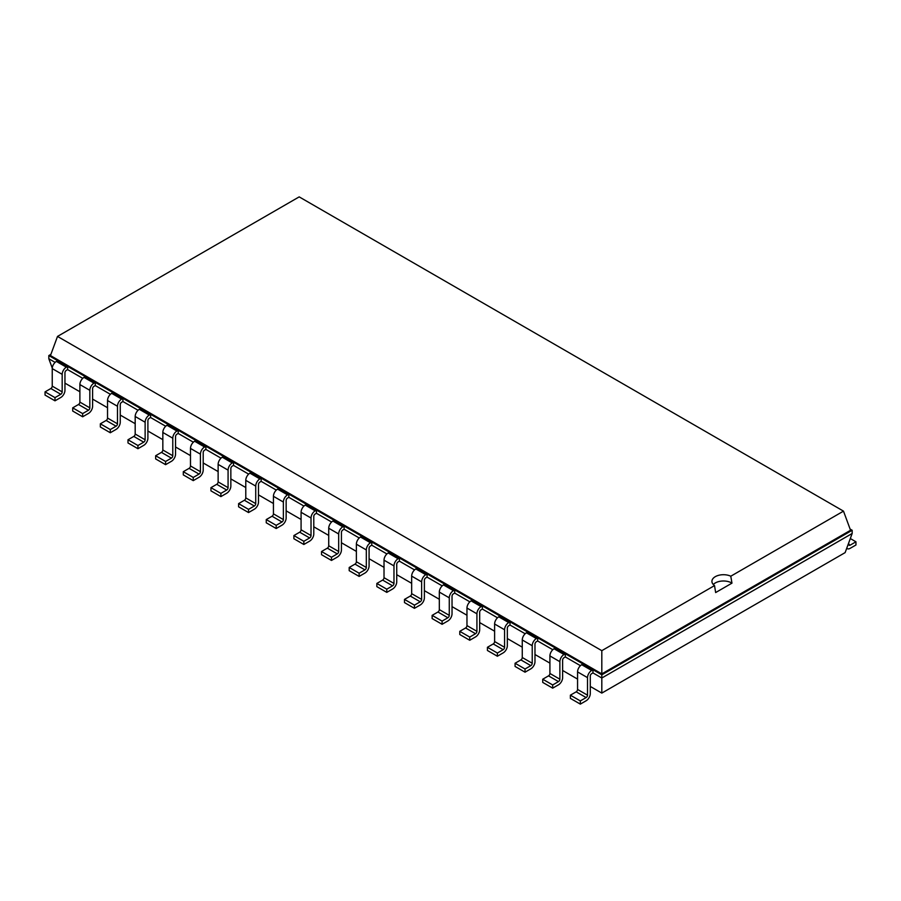 <?xml version="1.0" encoding="UTF-8"?>
<svg xmlns="http://www.w3.org/2000/svg" width="901" height="901" viewBox="0 0 901 901"><rect width="100%" height="100%" fill="white"/><g stroke="black" fill="none" stroke-linecap="round" stroke-linejoin="round"><path stroke-width="1.35" d="M64.951 383.139L79.885 391.755M92.6 399.098L107.534 407.725M120.25 415.068L135.184 423.684M147.899 431.027L162.833 439.654M175.549 446.986L190.483 455.613M203.198 462.956L218.132 471.572M230.847 478.915L245.782 487.542M258.497 494.874L273.431 503.501M286.146 510.844L301.08 519.46M313.785 526.803L328.73 535.431M341.434 542.762L356.368 551.389M369.083 558.733L384.017 567.348M396.733 574.692L411.667 583.319M424.382 590.662L439.316 599.278M452.032 606.621L466.966 615.237M479.681 622.58L494.615 631.207M507.331 638.55L522.265 647.166M534.98 654.509L549.914 663.136M562.629 670.468L577.564 679.095M590.279 686.438L601.812 693.094L845.127 552.617L852.177 533.471L852.177 530.272L850.105 529.078M601.812 693.094L601.812 678.014L852.177 533.471M580.334 704.12L570.378 698.376L570.378 695.178L576.178 691.833A1.96 1.126 -60 0 0 577.564 689.434L577.564 671.898A5.868 3.39 120 0 1 581.708 664.713L591.664 670.457A5.868 3.39 120 0 0 587.52 677.642L587.52 695.178A1.96 1.126 -60 0 1 586.134 697.577L580.334 700.922L580.334 704.12L586.134 700.764A5.868 3.39 -60 0 0 590.279 693.579L590.279 676.054A1.96 1.126 120 0 1 591.664 673.655L592.959 672.901L601.812 678.014L601.812 674.826L852.177 530.272L850.544 530.272L843.494 511.137L299.188 196.88L57.506 336.422L601.812 650.668L714.527 585.594A11.544 6.667 180 0 1 711.925 581.37A11.544 6.667 180 0 1 715.304 576.663A11.544 6.667 180 0 1 730.779 576.212L843.494 511.137M552.685 688.15L542.729 682.406L542.729 679.219L548.529 675.863A1.96 1.126 -60 0 0 549.914 673.475L549.914 655.939A5.868 3.39 120 0 1 554.059 648.754L564.015 654.498A5.868 3.39 120 0 0 559.87 661.683L559.87 679.219A1.96 1.126 -60 0 1 558.485 681.606L552.685 684.963L552.685 688.15L558.485 684.805A5.868 3.39 -60 0 0 562.629 677.62L562.629 660.084A1.96 1.126 120 0 1 564.015 657.696L565.31 656.942L580.447 665.681M525.035 672.191L515.079 666.447L515.079 663.249L520.891 659.904A1.96 1.126 -60 0 0 522.265 657.505L522.265 639.969A5.868 3.39 120 0 1 526.421 632.795L536.365 638.539A5.868 3.39 120 0 0 532.221 645.724L532.221 663.249A1.96 1.126 -60 0 1 530.835 665.648L525.035 668.992L525.035 672.191L530.835 668.835A5.868 3.39 -60 0 0 534.98 661.661L534.98 644.125A1.96 1.126 120 0 1 536.365 641.726L537.66 640.983L552.797 649.722M497.386 656.232L487.43 650.488L487.43 647.29L493.241 643.945A1.96 1.126 -60 0 0 494.615 641.546L494.615 624.01A5.868 3.39 120 0 1 498.771 616.825L508.716 622.568A5.868 3.39 120 0 0 504.571 629.754L504.571 647.29A1.96 1.126 -60 0 1 503.186 649.689L497.386 653.034L497.386 656.232L503.186 652.876A5.868 3.39 -60 0 0 507.331 645.69L507.331 628.155A1.96 1.126 120 0 1 508.716 625.767L510.011 625.012L525.148 633.752M469.736 640.262L459.78 634.518L459.78 631.331L465.592 627.974A1.96 1.126 -60 0 0 466.966 625.587L466.966 608.051A5.868 3.39 120 0 1 471.122 600.866L481.066 606.61A5.868 3.39 120 0 0 476.922 613.795L476.922 631.331A1.96 1.126 -60 0 1 475.537 633.718L469.736 637.075L469.736 640.262L475.537 636.917A5.868 3.39 -60 0 0 479.681 629.731L479.681 612.196A1.96 1.126 120 0 1 481.066 609.797L482.362 609.053L497.498 617.793M442.087 624.303L432.131 618.559L432.131 615.36L437.942 612.016A1.96 1.126 -60 0 0 439.316 609.617L439.316 592.081A5.868 3.39 120 0 1 443.472 584.907L453.417 590.651A5.868 3.39 120 0 0 449.272 597.825L449.272 615.36A1.96 1.126 -60 0 1 447.887 617.759L442.087 621.104L442.087 624.303L447.887 620.947A5.868 3.39 -60 0 0 452.032 613.772L452.032 596.237A1.96 1.126 120 0 1 453.417 593.838L454.712 593.095L469.849 601.834M414.437 608.333L404.493 602.589L404.493 599.402L410.293 596.057A1.96 1.126 -60 0 0 411.667 593.658L411.667 576.122A5.868 3.39 120 0 1 415.823 568.936L425.768 574.68A5.868 3.39 120 0 0 421.623 581.866L421.623 599.402A1.96 1.126 -60 0 1 420.238 601.8L414.437 605.145L414.437 608.333L420.238 604.988A5.868 3.39 -60 0 0 424.382 597.802L424.382 580.267A1.96 1.126 120 0 1 425.768 577.879L427.063 577.124L442.2 585.864M386.788 592.374L376.843 586.63L376.843 583.443L382.643 580.086A1.96 1.126 -60 0 0 384.017 577.699L384.017 560.163A5.868 3.39 120 0 1 388.173 552.977L398.118 558.721A5.868 3.39 120 0 0 393.974 565.907L393.974 583.443A1.96 1.126 -60 0 1 392.588 585.83L386.788 589.186L386.788 592.374L392.588 589.029A5.868 3.39 -60 0 0 396.733 581.843L396.733 564.308A1.96 1.126 120 0 1 398.118 561.909L399.413 561.165L414.55 569.905M359.139 576.415L349.194 570.671L349.194 567.472L354.994 564.127A1.96 1.126 -60 0 0 356.368 561.728L356.368 544.193A5.868 3.39 120 0 1 360.524 537.019L370.469 542.762A5.868 3.39 120 0 0 366.324 549.937L366.324 567.472A1.96 1.126 -60 0 1 364.939 569.871L359.139 573.216L359.139 576.415L364.939 573.059A5.868 3.39 -60 0 0 369.083 565.884L369.083 548.349A1.96 1.126 120 0 1 370.469 545.95L371.764 545.206L386.901 553.935M331.489 560.445L321.544 554.701L321.544 551.513L327.345 548.157A1.96 1.126 -60 0 0 328.73 545.769L328.73 528.234A5.868 3.39 120 0 1 332.874 521.048L342.819 526.792A5.868 3.39 120 0 0 338.675 533.978L338.675 551.513A1.96 1.126 -60 0 1 337.289 553.901L331.489 557.257L331.489 560.445L337.289 557.1A5.868 3.39 -60 0 0 341.434 549.914L341.434 532.378A1.96 1.126 120 0 1 342.819 529.991L344.114 529.236L359.251 537.976M303.84 544.486L293.895 538.742L293.895 535.554L299.695 532.198A1.96 1.126 -60 0 0 301.08 529.799L301.08 512.275A5.868 3.39 120 0 1 305.225 505.089L315.17 510.833A5.868 3.39 120 0 0 311.025 518.019L311.025 535.554A1.96 1.126 -60 0 1 309.64 537.942L303.84 541.298L303.84 544.486L309.64 541.141A5.868 3.39 -60 0 0 313.785 533.955L313.785 516.419A1.96 1.126 120 0 1 315.17 514.02L316.465 513.277L331.602 522.017M276.19 528.527L266.245 522.783L266.245 519.584L272.046 516.239A1.96 1.126 -60 0 0 273.431 513.84L273.431 496.305A5.868 3.39 120 0 1 277.576 489.119L287.52 494.863A5.868 3.39 120 0 0 283.376 502.048L283.376 519.584A1.96 1.126 -60 0 1 281.99 521.983L276.19 525.328L276.19 528.527L281.99 525.17A5.868 3.39 -60 0 0 286.146 517.985L286.146 500.46A1.96 1.126 120 0 1 287.52 498.062L288.816 497.318L303.952 506.047M248.541 512.556L238.596 506.812L238.596 503.625L244.396 500.269A1.96 1.126 -60 0 0 245.782 497.881L245.782 480.346A5.868 3.39 120 0 1 249.926 473.16L259.871 478.904A5.868 3.39 120 0 0 255.726 486.089L255.726 503.625A1.96 1.126 -60 0 1 254.341 506.013L248.541 509.369L248.541 512.556L254.341 509.211A5.868 3.39 -60 0 0 258.497 502.026L258.497 484.49A1.96 1.126 120 0 1 259.871 482.103L261.166 481.348L276.303 490.088M220.891 496.597L210.947 490.854L210.947 487.655L216.747 484.31A1.96 1.126 -60 0 0 218.132 481.911L218.132 464.387A5.868 3.39 120 0 1 222.277 457.201L232.221 462.945A5.868 3.39 120 0 0 228.077 470.131L228.077 487.655A1.96 1.126 -60 0 1 226.692 490.054L220.891 493.399L220.891 496.597L226.692 493.252A5.868 3.39 -60 0 0 230.847 486.067L230.847 468.531A1.96 1.126 120 0 1 232.221 466.132L233.517 465.389L248.653 474.129M193.242 480.638L183.297 474.895L183.297 471.696L189.097 468.351A1.96 1.126 -60 0 0 190.483 465.952L190.483 448.416A5.868 3.39 120 0 1 194.627 441.231L204.572 446.975A5.868 3.39 120 0 0 200.427 454.16L200.427 471.696A1.96 1.126 -60 0 1 199.042 474.095L193.242 477.44L193.242 480.638L199.042 477.282A5.868 3.39 -60 0 0 203.198 470.097L203.198 452.561A1.96 1.126 120 0 1 204.572 450.173L205.867 449.419L221.004 458.159M165.593 464.668L155.648 458.924L155.648 455.737L161.448 452.381A1.96 1.126 -60 0 0 162.833 449.993L162.833 432.457A5.868 3.39 120 0 1 166.978 425.272L176.923 431.016A5.868 3.39 120 0 0 172.778 438.201L172.778 455.737A1.96 1.126 -60 0 1 171.393 458.125L165.593 461.481L165.593 464.668L171.393 461.323A5.868 3.39 -60 0 0 175.549 454.138L175.549 436.602A1.96 1.126 120 0 1 176.923 434.203L178.218 433.46L193.355 442.2M137.943 448.709L127.998 442.965L127.998 439.767L133.798 436.422A1.96 1.126 -60 0 0 135.184 434.023L135.184 416.487A5.868 3.39 120 0 1 139.328 409.313L149.273 415.057A5.868 3.39 120 0 0 145.129 422.231L145.129 439.767A1.96 1.126 -60 0 1 143.743 442.166L137.943 445.511L137.943 448.709L143.743 445.353A5.868 3.39 -60 0 0 147.899 438.179L147.899 420.643A1.96 1.126 120 0 1 149.273 418.244L150.568 417.501L165.705 426.241M110.294 432.75L100.349 426.995L100.349 423.808L106.149 420.463A1.96 1.126 -60 0 0 107.534 418.064L107.534 400.528A5.868 3.39 120 0 1 111.679 393.343L121.624 399.087A5.868 3.39 120 0 0 117.479 406.272L117.479 423.808A1.96 1.126 -60 0 1 116.094 426.207L110.294 429.552L110.294 432.75L116.094 429.394A5.868 3.39 -60 0 0 120.25 422.209L120.25 404.673A1.96 1.126 120 0 1 121.624 402.285L122.919 401.531L138.056 410.27M82.644 416.78L72.699 411.036L72.699 407.849L78.5 404.493A1.96 1.126 -60 0 0 79.885 402.105L79.885 384.569A5.868 3.39 120 0 1 84.03 377.384L93.986 383.128A5.868 3.39 120 0 0 89.83 390.313L89.83 407.849A1.96 1.126 -60 0 1 88.456 410.237L82.644 413.593L82.644 416.78L88.456 413.435A5.868 3.39 -60 0 0 92.6 406.25L92.6 388.714A1.96 1.126 120 0 1 93.986 386.315L95.281 385.572L110.406 394.311M52.258 368.07L48.823 358.756L48.823 355.557L57.675 360.67L56.38 361.425A5.868 3.39 120 0 0 52.235 368.599L52.235 386.135L62.18 391.879A1.96 1.126 -60 0 1 60.806 394.278L54.995 397.623L54.995 400.821L60.806 397.465A5.868 3.39 -60 0 0 64.951 390.291L64.951 372.755A1.96 1.126 120 0 1 66.336 370.356L67.631 369.613L82.757 378.341M48.823 358.756L55.107 362.382M592.959 672.901L592.959 669.713L601.812 674.826L601.812 673.88L850.544 530.272M67.631 369.613L67.631 366.414L592.959 669.713L591.664 670.457M565.31 656.942L565.31 653.754L564.015 654.498M95.281 385.572L95.281 382.384L93.986 383.128M537.66 640.983L537.66 637.784L536.365 638.539M122.919 401.531L122.919 398.343L121.624 399.087M510.011 625.012L510.011 621.825L508.716 622.568M150.568 417.501L150.568 414.302L149.273 415.057M482.362 609.053L482.362 605.866L481.066 606.61M178.218 433.46L178.218 430.273L176.923 431.016M454.712 593.095L454.712 589.896L453.417 590.651M205.867 449.419L205.867 446.232L204.572 446.975M427.063 577.124L427.063 573.937L425.768 574.68M233.517 465.389L233.517 462.19L232.221 462.945M399.413 561.165L399.413 557.967L398.118 558.721M261.166 481.348L261.166 478.161L259.871 478.904M371.764 545.206L371.764 542.008L370.469 542.762M288.816 497.318L288.816 494.12L287.52 494.863M344.114 529.236L344.114 526.049L342.819 526.792M316.465 513.277L316.465 510.079L315.17 510.833M50.895 354.363L48.823 355.557L50.456 355.557L601.812 673.88L601.812 650.668M52.235 386.135A1.96 1.126 -60 0 1 50.85 388.534L60.806 394.278M54.995 400.821L45.05 395.077L45.05 391.879L50.85 388.534M62.18 391.879L62.18 374.343L52.235 368.599M62.18 374.343A5.868 3.39 120 0 1 66.336 367.169L67.631 366.414L57.675 360.67M581.708 664.713L583.003 663.969M84.03 377.384L85.325 376.641M554.059 648.754L555.354 648.01M111.679 393.343L112.974 392.599M526.421 632.795L527.716 632.04M139.328 409.313L140.624 408.558M498.771 616.825L500.066 616.081M166.978 425.272L168.273 424.529M471.122 600.866L472.417 600.122M194.627 441.231L195.922 440.488M443.472 584.907L444.767 584.152M222.277 457.201L223.572 456.447M415.823 568.936L417.118 568.193M249.926 473.16L251.221 472.417M388.173 552.977L389.469 552.223M277.576 489.119L278.871 488.376M360.524 537.019L361.819 536.264M305.225 505.089L306.52 504.335M332.874 521.048L334.17 520.305M848.765 544.35A1.96 1.126 120 0 0 849.17 545.24A1.96 1.126 120 0 0 850.15 545.15L848.765 544.35L848.765 542.729M846.737 548.236A5.868 3.39 120 0 0 847.21 548.63A5.868 3.39 120 0 0 850.15 548.337L855.95 544.992L855.95 541.794L850.15 545.15M50.456 355.557L57.506 336.422M54.995 397.623L45.05 391.879M580.334 700.922L570.378 695.178M82.644 413.593L72.699 407.849M552.685 684.963L542.729 679.219M110.294 429.552L100.349 423.808M525.035 668.992L515.079 663.249M137.943 445.511L127.998 439.767M497.386 653.034L487.43 647.29M165.593 461.481L155.648 455.737M469.736 637.075L459.78 631.331M193.242 477.44L183.297 471.696M442.087 621.104L432.131 615.36M220.891 493.399L210.947 487.655M414.437 605.145L404.493 599.402M248.541 509.369L238.596 503.625M386.788 589.186L376.843 583.443M276.19 525.328L266.245 519.584M359.139 573.216L349.194 567.472M303.84 541.298L293.895 535.554M331.489 557.257L321.544 551.513M713.288 584.512A11.544 6.667 180 0 1 715.304 582.947A11.544 6.667 180 0 1 731.961 583.138L730.779 576.212M731.972 583.138L715.642 592.565M715.653 592.565L714.527 585.594M850.307 538.539L855.95 541.794M66.336 367.169L56.38 361.425M577.564 689.434L587.52 695.178M577.564 671.898L587.52 677.642M576.178 691.833L586.134 697.577M79.885 402.105L89.83 407.849M78.5 404.493L88.456 410.237M79.885 384.569L89.83 390.313M549.914 673.475L559.87 679.219M549.914 655.939L559.87 661.683M548.529 675.863L558.485 681.606M107.534 418.064L117.479 423.808M106.149 420.463L116.094 426.207M107.534 400.528L117.479 406.272M522.265 657.505L532.221 663.249M522.265 639.969L532.221 645.724M520.891 659.904L530.835 665.648M135.184 434.023L145.129 439.767M133.798 436.422L143.743 442.166M135.184 416.487L145.129 422.231M494.615 641.546L504.571 647.29M494.615 624.01L504.571 629.754M493.241 643.945L503.186 649.689M162.833 449.993L172.778 455.737M161.448 452.381L171.393 458.125M162.833 432.457L172.778 438.201M466.966 625.587L476.922 631.331M466.966 608.051L476.922 613.795M465.592 627.974L475.537 633.718M190.483 465.952L200.427 471.696M189.097 468.351L199.042 474.095M190.483 448.416L200.427 454.16M439.316 609.617L449.272 615.36M439.316 592.081L449.272 597.825M437.942 612.016L447.887 617.759M218.132 481.911L228.077 487.655M216.747 484.31L226.692 490.054M218.132 464.387L228.077 470.131M411.667 593.658L421.623 599.402M411.667 576.122L421.623 581.866M410.293 596.057L420.238 601.8M245.782 497.881L255.726 503.625M244.396 500.269L254.341 506.013M245.782 480.346L255.726 486.089M384.017 577.699L393.974 583.443M384.017 560.163L393.974 565.907M382.643 580.086L392.588 585.83M273.431 513.84L283.376 519.584M272.046 516.239L281.99 521.983M273.431 496.305L283.376 502.048M356.368 561.728L366.324 567.472M356.368 544.193L366.324 549.937M354.994 564.127L364.939 569.871M301.08 529.799L311.025 535.554M299.695 532.198L309.64 537.942M301.08 512.275L311.025 518.019M328.73 545.769L338.675 551.513M328.73 528.234L338.675 533.978M327.345 548.157L337.289 553.901"/></g></svg>
